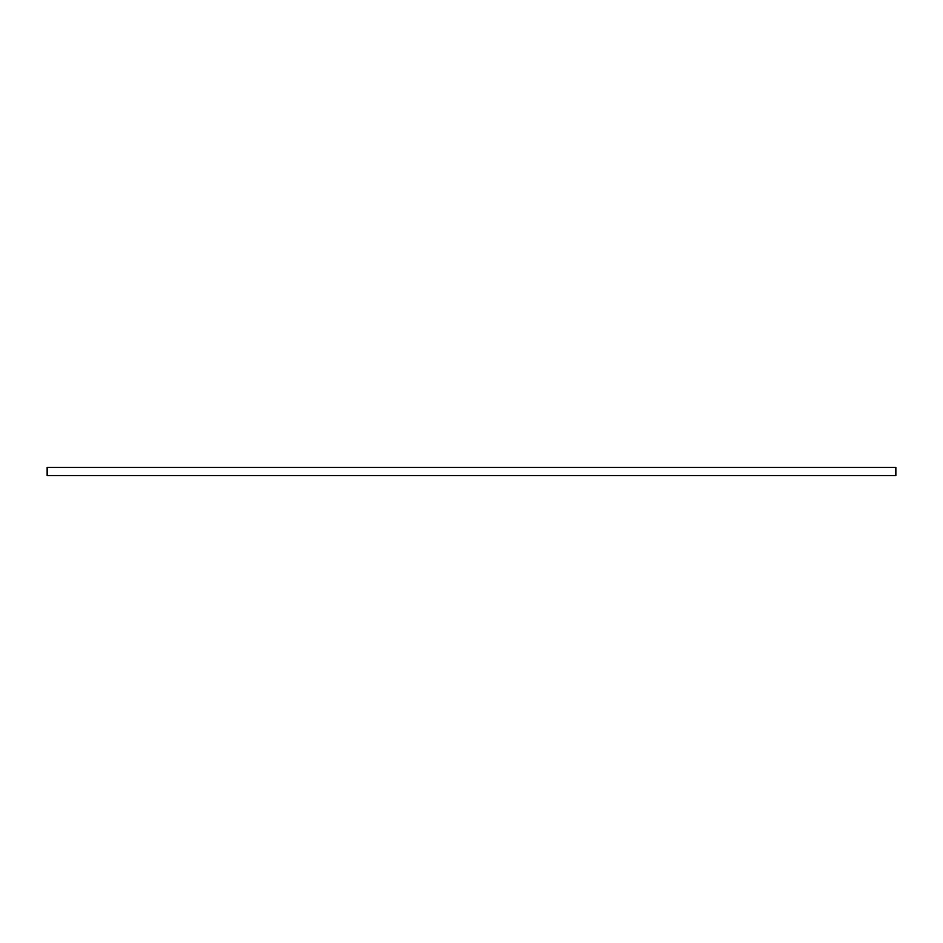 <?xml version="1.0" encoding="UTF-8"?>
<svg xmlns="http://www.w3.org/2000/svg" width="943" height="943" viewBox="0 0 943 943"><rect width="100%" height="100%" fill="white"/><g stroke="black" fill="none" stroke-linecap="round" stroke-linejoin="round"><path stroke-width="1.41" d="M47.15 475.543L47.15 467.457L895.85 467.457L895.85 475.543L47.15 475.543"/></g></svg>
